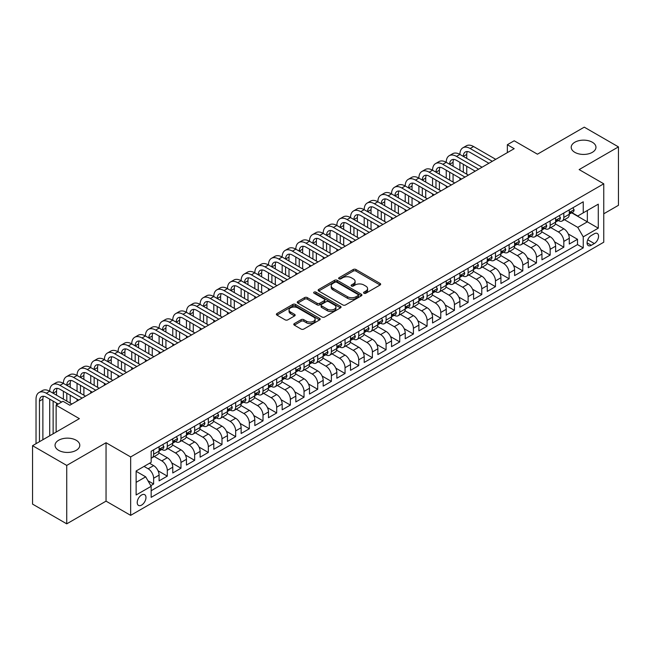 <?xml version="1.0" encoding="UTF-8"?>
<svg xmlns="http://www.w3.org/2000/svg" width="651" height="651" viewBox="0 0 651 651"><rect width="100%" height="100%" fill="white"/><g stroke="black" fill="none" stroke-linecap="round" stroke-linejoin="round"><path stroke-width="0.98" d="M363.958 293.235A1.326 0.765 0 0 0 365.838 293.235L380.103 285A1.896 1.099 0 0 0 380.656 284.227A1.896 1.099 0 0 0 380.103 283.454L355.942 269.506A1.896 1.099 0 0 0 353.257 269.506L339 277.741A1.326 0.765 0 0 0 338.61 278.278A1.326 0.765 0 0 0 339 278.823A1.326 0.765 0 0 0 340.88 278.823L342.719 277.757A6.071 3.507 0 0 1 351.312 277.757L353.322 278.921A6.071 3.507 0 0 1 355.104 281.403A6.071 3.507 0 0 1 353.322 283.877L351.475 284.943A1.326 0.765 0 0 0 351.092 285.488A1.326 0.765 0 0 0 351.475 286.025A1.326 0.765 0 0 0 353.355 286.025L355.202 284.967A6.071 3.507 0 0 1 363.795 284.967L365.805 286.123A6.071 3.507 0 0 1 367.587 288.605A6.071 3.507 0 0 1 365.805 291.087L363.958 292.153A1.326 0.765 0 0 0 363.567 292.69A1.326 0.765 0 0 0 363.958 293.235L363.958 292.153M76.167 440.239A12.377 7.145 0 0 0 62.683 438.693A12.377 7.145 0 0 0 55.042 445.292A12.377 7.145 0 0 0 58.663 450.346A12.377 7.145 0 0 0 72.155 451.892A12.377 7.145 0 0 0 79.796 445.292A12.377 7.145 0 0 0 76.167 440.239M592.337 142.235A12.377 7.145 0 0 0 578.845 140.689A12.377 7.145 0 0 0 571.204 147.289A12.377 7.145 0 0 0 574.833 152.342A12.377 7.145 0 0 0 588.317 153.888A12.377 7.145 0 0 0 595.958 147.289A12.377 7.145 0 0 0 592.337 142.235M141.593 505.095A6.184 3.572 120 0 0 145.637 499.642A6.184 3.572 120 0 0 144.685 494.679A6.184 3.572 120 0 0 141.593 494.988A6.184 3.572 120 0 0 137.548 500.44A6.184 3.572 120 0 0 138.5 505.396A6.184 3.572 120 0 0 141.593 505.095M294.342 323.588A1.896 1.099 0 0 0 293.78 324.369A1.896 1.099 0 0 0 294.342 325.142L301.112 329.056A1.896 1.099 0 0 0 303.797 329.056L319.633 319.91A1.896 1.099 0 0 0 320.194 319.136A1.896 1.099 0 0 0 319.633 318.363L295.481 304.416A1.896 1.099 0 0 0 292.795 304.416L276.96 313.554A1.896 1.099 0 0 0 276.398 314.327A1.896 1.099 0 0 0 276.96 315.108L285.146 319.836A1.896 1.099 0 0 0 287.832 319.836L294.61 315.922A1.896 1.099 0 0 0 295.163 315.141A1.896 1.099 0 0 0 294.61 314.368L290.549 312.024A5.078 2.929 0 0 1 289.06 309.949A5.078 2.929 0 0 1 292.193 307.248A5.078 2.929 0 0 1 297.727 307.882L313.627 317.061A5.078 2.929 0 0 1 315.117 319.136A5.078 2.929 0 0 1 311.984 321.846A5.078 2.929 0 0 1 306.45 321.212L303.797 319.674A1.896 1.099 0 0 0 301.112 319.674L294.342 323.588L294.342 325.142M603.754 213.797L618.45 205.309L618.45 146.89L584.264 127.157L537.433 154.197L514.192 140.779L507.357 144.725L514.192 148.672L69.812 405.231L62.976 401.285L56.132 405.231L56.132 432.069M66.736 465.424L66.736 523.843L106.048 501.148L106.048 442.729L66.736 465.424L32.55 445.691L79.381 418.65L56.132 405.231M106.048 442.729L130.656 456.937L603.754 183.802L603.754 242.213L130.656 515.356L130.656 456.937M618.45 146.89L579.138 169.585L603.754 183.802M342.857 304.953A1.896 1.099 0 0 0 345.543 304.953L361.378 295.814A1.896 1.099 0 0 0 361.932 295.033A1.896 1.099 0 0 0 361.378 294.26L337.218 280.312A1.896 1.099 0 0 0 334.533 280.312L318.697 289.459A1.896 1.099 0 0 0 318.144 290.232A1.896 1.099 0 0 0 318.697 291.005L342.857 304.953M314.596 293.52A1.326 0.765 0 0 1 315.947 293.707L315.947 292.128L340.506 306.312A1.896 1.099 0 0 1 341.059 307.085A1.896 1.099 0 0 1 340.506 307.858L324.67 317.004A1.896 1.099 0 0 1 321.985 317.004L297.824 303.057L297.824 301.511A1.896 1.099 0 0 0 297.271 302.284A1.896 1.099 0 0 0 297.824 303.057M297.824 301.511L304.603 297.597A1.896 1.099 0 0 1 307.288 297.597L317.086 303.252A1.896 1.099 0 0 0 319.771 303.252L324.263 300.656A1.896 1.099 0 0 0 324.825 299.883A1.896 1.099 0 0 0 324.263 299.102L314.067 293.219A1.326 0.765 0 0 1 313.676 292.673A1.326 0.765 0 0 1 314.498 291.965A1.326 0.765 0 0 1 315.947 292.128M66.736 523.843L32.55 504.11L32.55 445.691M150.788 485.654L153.628 484.018L147.956 480.739M144.058 466.409L148.159 468.777A7.739 4.467 60 0 1 153.628 478.249L159.096 475.092L159.096 480.861L167.299 476.125L158.055 470.779M154.254 456.506L161.83 460.884A7.739 4.467 60 0 1 167.299 470.356L172.767 467.198L172.767 472.968L180.97 468.224L171.726 462.885M167.925 448.612L175.501 452.99A7.739 4.467 60 0 1 180.97 462.462L186.446 459.305L186.446 465.066L194.649 460.33L185.397 454.992M181.596 440.719L189.181 445.097A7.739 4.467 60 0 1 194.649 454.569L200.117 451.412L200.117 457.173L208.32 452.437L199.076 447.099M195.267 432.825L202.852 437.203A7.739 4.467 60 0 1 208.32 446.676L213.788 443.518L213.788 449.28L221.991 444.543L212.747 439.205M208.947 424.932L216.523 429.31A7.739 4.467 60 0 1 221.991 438.782L227.459 435.625L227.459 441.386L235.67 436.65L226.418 431.312M222.618 417.039L230.194 421.417A7.739 4.467 60 0 1 235.67 430.889L241.139 427.731L241.139 433.493L249.341 428.757L240.089 423.419M236.289 409.145L243.873 413.523A7.739 4.467 60 0 1 249.341 422.995L254.81 419.838L254.81 425.599L263.012 420.863L253.768 415.525M249.968 401.252L257.544 405.63A7.739 4.467 60 0 1 263.012 415.102L268.481 411.945L268.481 417.706L276.683 412.97L267.439 407.632M263.639 393.359L271.215 397.728A7.739 4.467 60 0 1 276.683 407.209L282.16 404.051L282.16 409.813L290.362 405.077L281.11 399.738M277.31 385.465L284.894 389.835A7.739 4.467 60 0 1 290.362 399.307L295.831 396.15L295.831 401.919L304.033 397.183L294.789 391.837M290.981 377.564L298.565 381.942A7.739 4.467 60 0 1 304.033 391.414L309.502 388.256L309.502 394.026L317.704 389.282L308.46 383.944M304.66 369.67L312.236 374.048A7.739 4.467 60 0 1 317.704 383.52L323.173 380.363L323.173 386.124L331.383 381.388L322.131 376.05M318.331 361.777L325.907 366.155A7.739 4.467 60 0 1 331.383 375.627L336.852 372.47L336.852 378.231L345.054 373.495L335.802 368.157M332.002 353.884L339.586 358.262A7.739 4.467 60 0 1 345.054 367.734L350.523 364.576L350.523 370.338L358.725 365.602L349.481 360.263M345.681 345.99L353.257 350.368A7.739 4.467 60 0 1 358.725 359.84L364.194 356.683L364.194 362.444L372.396 357.708L363.152 352.37M359.352 338.097L366.928 342.475A7.739 4.467 60 0 1 372.396 351.947L377.865 348.79L377.865 354.551L386.076 349.815L376.823 344.477M373.023 330.203L380.607 334.581A7.739 4.467 60 0 1 386.076 344.053L391.544 340.896L391.544 346.657L399.747 341.921L390.502 336.583M386.694 322.31L394.278 326.688A7.739 4.467 60 0 1 399.747 336.16L405.215 333.003L405.215 338.764L413.418 334.028L404.173 328.69M400.373 314.417L407.949 318.787A7.739 4.467 60 0 1 413.418 328.267L418.886 325.109L418.886 330.871L427.089 326.135L417.844 320.797M414.044 306.523L421.62 310.893A7.739 4.467 60 0 1 427.089 320.365L432.565 317.208L432.565 322.977L440.768 318.241L431.515 312.895M427.715 298.622L435.299 303A7.739 4.467 60 0 1 440.768 312.472L446.236 309.315L446.236 315.076L454.439 310.34L445.194 305.002M441.394 290.728L448.97 295.106A7.739 4.467 60 0 1 454.439 304.578L459.907 301.421L459.907 307.182L468.11 302.446L458.865 297.108M455.065 282.835L462.641 287.213A7.739 4.467 60 0 1 468.11 296.685L473.578 293.528L473.578 299.289L481.789 294.553L472.536 289.215M468.736 274.942L476.312 279.32A7.739 4.467 60 0 1 481.789 288.792L487.257 285.634L487.257 291.396L495.46 286.66L486.216 281.322M482.407 267.048L489.991 271.426A7.739 4.467 60 0 1 495.46 280.898L500.928 277.741L500.928 283.502L509.131 278.766L499.887 273.428M496.086 259.155L503.662 263.533A7.739 4.467 60 0 1 509.131 273.005L514.599 269.848L514.599 275.609L522.802 270.873L513.558 265.535M509.757 251.262L517.333 255.64A7.739 4.467 60 0 1 522.802 265.112L528.278 261.954L528.278 267.716L536.481 262.98L527.229 257.641M523.428 243.368L531.013 247.746A7.739 4.467 60 0 1 536.481 257.218L541.949 254.061L541.949 259.822L550.152 255.086L540.908 249.748M537.099 235.475L544.684 239.845A7.739 4.467 60 0 1 550.152 249.325L555.62 246.168L555.62 251.929L563.823 247.193L563.823 241.423A7.739 4.467 -120 0 0 558.355 231.951L550.779 227.581M554.579 241.855L563.823 247.193M159.096 475.092A7.739 4.467 -120 0 0 153.628 465.62L149.527 463.252M172.767 467.198A7.739 4.467 -120 0 0 167.299 457.726L158.844 452.844M186.446 459.305A7.739 4.467 -120 0 0 180.97 449.833L172.515 444.95M200.117 451.412A7.739 4.467 -120 0 0 194.649 441.939L186.194 437.057M213.788 443.518A7.739 4.467 -120 0 0 208.32 434.046L199.865 429.164M227.459 435.625A7.739 4.467 -120 0 0 221.991 426.153L213.536 421.27M241.139 427.731A7.739 4.467 -120 0 0 235.67 418.259L227.207 413.377M254.81 419.838A7.739 4.467 -120 0 0 249.341 410.366L240.886 405.483M268.481 411.945A7.739 4.467 -120 0 0 263.012 402.464L254.557 397.59M282.16 404.051A7.739 4.467 -120 0 0 276.683 394.571L268.228 389.689M295.831 396.15A7.739 4.467 -120 0 0 290.362 386.678L281.907 381.795M309.502 388.256A7.739 4.467 -120 0 0 304.033 378.784L295.578 373.902M323.173 380.363A7.739 4.467 -120 0 0 317.704 370.891L309.249 366.008M336.852 372.47A7.739 4.467 -120 0 0 331.383 362.998L322.92 358.115M350.523 364.576A7.739 4.467 -120 0 0 345.054 355.104L336.6 350.222M364.194 356.683A7.739 4.467 -120 0 0 358.725 347.211L350.271 342.328M377.865 348.79A7.739 4.467 -120 0 0 372.396 339.317L363.942 334.435M391.544 340.896A7.739 4.467 -120 0 0 386.076 331.424L377.621 326.542M405.215 333.003A7.739 4.467 -120 0 0 399.747 323.523L391.292 318.648M418.886 325.109A7.739 4.467 -120 0 0 413.418 315.629L404.963 310.747M432.565 317.208A7.739 4.467 -120 0 0 427.089 307.736L418.634 302.853M446.236 309.315A7.739 4.467 -120 0 0 440.768 299.842L432.313 294.96M459.907 301.421A7.739 4.467 -120 0 0 454.439 291.949L445.984 287.067M473.578 293.528A7.739 4.467 -120 0 0 468.11 284.056L459.655 279.173M487.257 285.634A7.739 4.467 -120 0 0 481.789 276.162L473.326 271.28M500.928 277.741A7.739 4.467 -120 0 0 495.46 268.269L487.005 263.386M514.599 269.848A7.739 4.467 -120 0 0 509.131 260.376L500.676 255.493M528.278 261.954A7.739 4.467 -120 0 0 522.802 252.482L514.347 247.6M541.949 254.061A7.739 4.467 -120 0 0 536.481 244.581L528.026 239.706M555.62 246.168A7.739 4.467 -120 0 0 550.152 236.687L541.697 231.805M594.314 233.766L591.311 235.507A5.997 3.458 120 0 0 587.389 240.789A5.997 3.458 120 0 0 588.309 245.59A5.997 3.458 120 0 0 591.311 245.297L594.314 243.555A5.997 3.458 120 0 0 598.236 238.274A5.997 3.458 120 0 0 597.317 233.473A5.997 3.458 120 0 0 594.314 233.766M136.124 482.358L145.694 476.833L151.162 486.305L151.162 497.356L583.239 247.901L583.239 236.85L577.771 227.378L564.45 219.68M151.162 486.305L136.124 494.988L136.124 470.99L151.162 462.308L151.162 451.257L583.239 201.794L583.239 212.853L598.285 204.17L598.285 228.167L583.239 236.85M161.757 449.475L161.83 449.515A7.739 4.467 60 0 0 165.696 449.898L171.164 446.741A7.739 4.467 -120 0 0 172.767 443.201L172.767 438.782M175.436 441.581L175.501 441.622A7.739 4.467 60 0 0 179.375 442.005L184.843 438.847A7.739 4.467 -120 0 0 186.446 435.307L186.446 430.889M189.107 433.688L189.181 433.729A7.739 4.467 60 0 0 193.046 434.111L198.514 430.954A7.739 4.467 -120 0 0 200.117 427.414L200.117 422.995M202.778 425.795L202.852 425.835A7.739 4.467 60 0 0 206.717 426.218L212.185 423.06A7.739 4.467 -120 0 0 213.788 419.521L213.788 415.102M216.449 417.901L216.523 417.942A7.739 4.467 60 0 0 220.388 418.324L225.864 415.167A7.739 4.467 -120 0 0 227.459 411.627L227.459 407.209M230.129 410.008L230.194 410.049A7.739 4.467 60 0 0 234.067 410.431L239.535 407.274A7.739 4.467 -120 0 0 241.139 403.734L241.139 399.307M243.8 402.115L243.873 402.155A7.739 4.467 60 0 0 247.738 402.538L253.206 399.38A7.739 4.467 -120 0 0 254.81 395.841L254.81 391.414M257.47 394.213L257.544 394.262A7.739 4.467 60 0 0 261.409 394.644L266.877 391.487A7.739 4.467 -120 0 0 268.481 387.939L268.481 383.52M271.142 386.32L271.215 386.36A7.739 4.467 60 0 0 275.088 386.751L280.557 383.594A7.739 4.467 -120 0 0 282.16 380.046L282.16 375.627M284.821 378.426L284.894 378.467A7.739 4.467 60 0 0 288.759 378.849L294.228 375.692A7.739 4.467 -120 0 0 295.831 372.152L295.831 367.734M298.492 370.533L298.565 370.574A7.739 4.467 60 0 0 302.43 370.956L307.899 367.799A7.739 4.467 -120 0 0 309.502 364.259L309.502 359.84M312.163 362.64L312.236 362.68A7.739 4.467 60 0 0 316.101 363.063L321.57 359.905A7.739 4.467 -120 0 0 323.173 356.366L323.173 351.947M325.842 354.746L325.907 354.787A7.739 4.467 60 0 0 329.78 355.169L335.249 352.012A7.739 4.467 -120 0 0 336.852 348.472L336.852 344.053M339.513 346.853L339.586 346.893A7.739 4.467 60 0 0 343.451 347.276L348.92 344.119A7.739 4.467 -120 0 0 350.523 340.579L350.523 336.16M353.184 338.959L353.257 339A7.739 4.467 60 0 0 357.122 339.383L362.591 336.225A7.739 4.467 -120 0 0 364.194 332.685L364.194 328.259M366.855 331.066L366.928 331.107A7.739 4.467 60 0 0 370.801 331.489L376.27 328.332A7.739 4.467 -120 0 0 377.865 324.792L377.865 320.365M380.534 323.173L380.607 323.213A7.739 4.467 60 0 0 384.472 323.596L389.941 320.438A7.739 4.467 -120 0 0 391.544 316.899L391.544 312.472M394.205 315.271L394.278 315.32A7.739 4.467 60 0 0 398.143 315.702L403.612 312.545A7.739 4.467 -120 0 0 405.215 308.997L405.215 304.578M407.876 307.378L407.949 307.418A7.739 4.467 60 0 0 411.814 307.809L417.283 304.644A7.739 4.467 -120 0 0 418.886 301.104L418.886 296.685M421.555 299.484L421.62 299.525A7.739 4.467 60 0 0 425.494 299.908L430.962 296.75A7.739 4.467 -120 0 0 432.565 293.21L432.565 288.792M435.226 291.591L435.299 291.632A7.739 4.467 60 0 0 439.165 292.014L444.633 288.857A7.739 4.467 -120 0 0 446.236 285.317L446.236 280.898M448.897 283.698L448.97 283.738A7.739 4.467 60 0 0 452.836 284.121L458.304 280.963A7.739 4.467 -120 0 0 459.907 277.424L459.907 273.005M462.568 275.804L462.641 275.845A7.739 4.467 60 0 0 466.507 276.227L471.983 273.07A7.739 4.467 -120 0 0 473.578 269.53L473.578 265.112M476.247 267.911L476.312 267.952A7.739 4.467 60 0 0 480.186 268.334L485.654 265.177A7.739 4.467 -120 0 0 487.257 261.637L487.257 257.218M489.918 260.018L489.991 260.058A7.739 4.467 60 0 0 493.857 260.441L499.325 257.283A7.739 4.467 -120 0 0 500.928 253.744L500.928 249.317M503.589 252.124L503.662 252.165A7.739 4.467 60 0 0 507.528 252.547L512.996 249.39A7.739 4.467 -120 0 0 514.599 245.85L514.599 241.423M517.268 244.231L517.333 244.271A7.739 4.467 60 0 0 521.207 244.654L526.675 241.497A7.739 4.467 -120 0 0 528.278 237.957L528.278 233.53M530.939 236.329L531.013 236.378A7.739 4.467 60 0 0 534.878 236.761L540.346 233.603A7.739 4.467 -120 0 0 541.949 230.055L541.949 225.637M544.61 228.436L544.684 228.477A7.739 4.467 60 0 0 548.549 228.867L554.017 225.702A7.739 4.467 -120 0 0 555.62 222.162L555.62 217.743M151.162 490.724L577.502 244.589L577.502 239.299L569.291 244.035L569.291 238.266A7.739 4.467 -120 0 0 563.823 228.794L555.368 223.911M558.281 220.543L558.355 220.583A7.739 4.467 -120 0 0 562.22 220.966A7.739 4.467 -120 0 0 563.823 217.426L563.823 213.007M562.22 220.966L567.696 217.808A7.739 4.467 -120 0 0 569.291 214.269L569.291 209.85M153.628 449.833L153.628 454.252A7.739 4.467 60 0 1 152.025 457.791A7.739 4.467 60 0 1 151.162 458.109M152.025 457.791L157.493 454.634A7.739 4.467 -120 0 0 159.096 451.094L159.096 446.676M167.299 441.939L167.299 446.358A7.739 4.467 60 0 1 165.696 449.898M180.97 434.046L180.97 438.465A7.739 4.467 60 0 1 179.375 442.005M194.649 426.153L194.649 430.571A7.739 4.467 60 0 1 193.046 434.111M208.32 418.259L208.32 422.678A7.739 4.467 60 0 1 206.717 426.218M221.991 410.366L221.991 414.785A7.739 4.467 60 0 1 220.388 418.324M235.67 402.464L235.67 406.891A7.739 4.467 60 0 1 234.067 410.431M249.341 394.571L249.341 398.998A7.739 4.467 60 0 1 247.738 402.538M263.012 386.678L263.012 391.105A7.739 4.467 60 0 1 261.409 394.644M276.683 378.784L276.683 383.203A7.739 4.467 60 0 1 275.088 386.751M290.362 370.891L290.362 375.31A7.739 4.467 60 0 1 288.759 378.849M304.033 362.998L304.033 367.416A7.739 4.467 60 0 1 302.43 370.956M317.704 355.104L317.704 359.523A7.739 4.467 60 0 1 316.101 363.063M331.383 347.211L331.383 351.63A7.739 4.467 60 0 1 329.78 355.169M345.054 339.317L345.054 343.736A7.739 4.467 60 0 1 343.451 347.276M358.725 331.424L358.725 335.843A7.739 4.467 60 0 1 357.122 339.383M372.396 323.523L372.396 327.949A7.739 4.467 60 0 1 370.801 331.489M386.076 315.629L386.076 320.056A7.739 4.467 60 0 1 384.472 323.596M399.747 307.736L399.747 312.163A7.739 4.467 60 0 1 398.143 315.702M413.418 299.842L413.418 304.261A7.739 4.467 60 0 1 411.814 307.809M427.089 291.949L427.089 296.368A7.739 4.467 60 0 1 425.494 299.908M440.768 284.056L440.768 288.474A7.739 4.467 60 0 1 439.165 292.014M454.439 276.162L454.439 280.581A7.739 4.467 60 0 1 452.836 284.121M468.11 268.269L468.11 272.688A7.739 4.467 60 0 1 466.507 276.227M481.789 260.376L481.789 264.794A7.739 4.467 60 0 1 480.186 268.334M495.46 252.482L495.46 256.901A7.739 4.467 60 0 1 493.857 260.441M509.131 244.581L509.131 249.007A7.739 4.467 60 0 1 507.528 252.547M522.802 236.687L522.802 241.114A7.739 4.467 60 0 1 521.207 244.654M536.481 228.794L536.481 233.221A7.739 4.467 60 0 1 534.878 236.761M550.152 220.901L550.152 225.319A7.739 4.467 60 0 1 548.549 228.867M550.152 249.325L550.152 255.086M536.481 257.218L536.481 262.98M522.802 265.112L522.802 270.873M509.131 273.005L509.131 278.766M495.46 280.898L495.46 286.66M481.789 288.792L481.789 294.553M468.11 296.685L468.11 302.446M454.439 304.578L454.439 310.34M440.768 312.472L440.768 318.241M427.089 320.365L427.089 326.135M413.418 328.267L413.418 334.028M399.747 336.16L399.747 341.921M386.076 344.053L386.076 349.815M372.396 351.947L372.396 357.708M358.725 359.84L358.725 365.602M345.054 367.734L345.054 373.495M331.383 375.627L331.383 381.388M317.704 383.52L317.704 389.282M304.033 391.414L304.033 397.183M290.362 399.307L290.362 405.077M276.683 407.209L276.683 412.97M263.012 415.102L263.012 420.863M249.341 422.995L249.341 428.757M235.67 430.889L235.67 436.65M221.991 438.782L221.991 444.543M208.32 446.676L208.32 452.437M194.649 454.569L194.649 460.33M180.97 462.462L180.97 468.224M167.299 470.356L167.299 476.125M153.628 478.249L153.628 484.018M145.694 476.833L136.124 471.308M577.771 227.378L587.34 221.853L587.34 210.485L598.285 204.17M571.684 212.812L598.285 228.167M571.96 212.649L577.771 216.01L583.239 212.853M106.048 501.148L130.656 515.356M507.357 144.725L507.357 152.619M568.25 233.953L577.502 239.299M577.502 244.589L583.239 247.901M364.495 293.422L365.805 292.665A6.071 3.507 0 0 0 367.587 290.183L367.587 288.605M355.104 281.403L355.104 282.982A6.071 3.507 0 0 1 353.322 285.455L352.012 286.22M380.078 285.016L355.942 271.085A1.896 1.099 0 0 0 353.257 271.085L339.529 279.01M361.354 295.823L337.218 281.891A1.896 1.099 0 0 0 334.533 281.891L318.721 291.021M358.017 295.578A1.326 0.765 0 0 0 358.408 295.033A1.326 0.765 0 0 0 358.017 294.496L336.819 282.249A1.326 0.765 0 0 0 334.94 282.249L332.995 283.372A6.071 3.507 0 0 0 331.213 285.854A6.071 3.507 0 0 0 332.995 288.336L347.488 296.701A6.071 3.507 0 0 0 356.073 296.701L358.017 295.578L358.017 297.157A1.326 0.765 0 0 0 358.408 296.612L358.408 295.033M331.213 285.854L331.213 287.433A6.071 3.507 0 0 0 332.995 289.915L332.995 288.336M358.017 297.157L356.073 298.28A6.071 3.507 0 0 1 347.488 298.28L332.995 289.915M297.849 303.073L304.603 299.175L304.603 297.597M324.825 299.883L324.825 301.462A1.896 1.099 0 0 1 324.263 302.235L319.771 304.831A1.896 1.099 0 0 1 317.086 304.831L307.288 299.175A1.896 1.099 0 0 0 304.603 299.175M315.947 293.707L340.481 307.874M327.25 309.119A5.078 2.929 0 0 0 332.783 309.754A5.078 2.929 0 0 0 335.924 307.044A5.078 2.929 0 0 0 334.435 304.977L328.828 301.738A1.896 1.099 0 0 0 326.143 301.738L321.651 304.334A1.896 1.099 0 0 0 321.098 305.107A1.896 1.099 0 0 0 321.651 305.889L327.25 309.119L327.25 310.698A5.078 2.929 0 0 0 332.783 311.333A5.078 2.929 0 0 0 335.924 308.623L335.924 307.044M321.098 305.107L321.098 306.686A1.896 1.099 0 0 0 321.651 307.467L321.651 305.889M327.25 310.698L321.651 307.467M315.117 319.136L315.117 320.715A5.078 2.929 0 0 1 311.984 323.425A5.078 2.929 0 0 1 306.45 322.79L303.797 321.26A1.896 1.099 0 0 0 301.112 321.26L294.366 325.158M289.06 309.949L289.06 311.528A5.078 2.929 0 0 0 290.549 313.603L290.549 312.024M294.577 315.93L290.549 313.603M319.608 319.926L295.481 305.994A1.896 1.099 0 0 0 292.795 305.994L276.984 315.117M572.921 207.759L574.076 209.768A5.127 2.962 60 0 1 573.018 212.039L570.422 213.536A5.127 2.962 -120 0 0 571.309 212.356L571.204 211.9M36.033 443.673L36.033 399.153A14.501 8.373 60 0 1 39.044 392.512L42.461 390.543A14.501 8.373 60 0 1 49.712 391.259A14.501 8.373 60 0 1 52.715 384.619L56.132 382.65A14.501 8.373 60 0 1 63.383 383.366A14.501 8.373 60 0 1 66.386 376.726L69.803 374.748A14.501 8.373 60 0 1 77.054 375.472A14.501 8.373 60 0 1 80.057 368.832L83.474 366.855A14.501 8.373 60 0 1 90.733 367.579A14.501 8.373 60 0 1 93.736 360.939L97.154 358.961A14.501 8.373 60 0 1 104.404 359.686A14.501 8.373 60 0 1 107.407 353.045L110.825 351.068A14.501 8.373 60 0 1 118.075 351.784A14.501 8.373 60 0 1 121.078 345.152L124.496 343.175A14.501 8.373 60 0 1 131.746 343.891A14.501 8.373 60 0 1 134.757 337.251L138.175 335.281A14.501 8.373 60 0 1 145.425 335.997A14.501 8.373 60 0 1 148.428 329.357L151.846 327.388A14.501 8.373 60 0 1 159.096 328.104A14.501 8.373 60 0 1 162.099 321.464L165.517 319.495A14.501 8.373 60 0 1 172.767 320.211A14.501 8.373 60 0 1 175.77 313.57L179.188 311.601A14.501 8.373 60 0 1 186.446 312.317A14.501 8.373 60 0 1 189.449 305.677L192.867 303.708A14.501 8.373 60 0 1 200.117 304.424A14.501 8.373 60 0 1 203.12 297.784L206.538 295.806A14.501 8.373 60 0 1 213.788 296.53A14.501 8.373 60 0 1 216.791 289.89L220.209 287.913A14.501 8.373 60 0 1 227.459 288.637A14.501 8.373 60 0 1 230.47 281.997L233.888 280.02A14.501 8.373 60 0 1 241.139 280.736A14.501 8.373 60 0 1 244.141 274.104L247.559 272.126A14.501 8.373 60 0 1 254.81 272.842A14.501 8.373 60 0 1 257.812 266.21L261.23 264.233A14.501 8.373 60 0 1 268.481 264.949A14.501 8.373 60 0 1 271.483 258.309L274.901 256.339A14.501 8.373 60 0 1 282.16 257.055A14.501 8.373 60 0 1 285.162 250.415L288.58 248.446A14.501 8.373 60 0 1 295.831 249.162A14.501 8.373 60 0 1 298.833 242.522L302.251 240.553A14.501 8.373 60 0 1 309.502 241.269A14.501 8.373 60 0 1 312.504 234.629L315.922 232.659A14.501 8.373 60 0 1 323.173 233.375A14.501 8.373 60 0 1 326.175 226.735L329.601 224.766A14.501 8.373 60 0 1 336.852 225.482A14.501 8.373 60 0 1 339.855 218.842L343.272 216.864A14.501 8.373 60 0 1 350.523 217.589A14.501 8.373 60 0 1 353.526 210.948L356.943 208.971A14.501 8.373 60 0 1 364.194 209.695A14.501 8.373 60 0 1 367.197 203.055L370.614 201.078A14.501 8.373 60 0 1 377.865 201.794A14.501 8.373 60 0 1 380.876 195.162L384.293 193.184A14.501 8.373 60 0 1 391.544 193.9A14.501 8.373 60 0 1 394.547 187.268L397.964 185.291A14.501 8.373 60 0 1 405.215 186.007A14.501 8.373 60 0 1 408.218 179.367L411.635 177.398A14.501 8.373 60 0 1 418.886 178.114A14.501 8.373 60 0 1 421.889 171.473L425.306 169.504A14.501 8.373 60 0 1 432.565 170.22A14.501 8.373 60 0 1 435.568 163.58L438.986 161.611A14.501 8.373 60 0 1 446.236 162.327A14.501 8.373 60 0 1 449.239 155.687L452.657 153.717A14.501 8.373 60 0 1 459.907 154.433A14.501 8.373 60 0 1 462.91 147.793L466.328 145.824A14.501 8.373 60 0 1 473.578 146.54L495.728 159.324M462.91 147.793A14.501 8.373 60 0 1 470.16 148.509L492.311 161.302M569.462 213.78L569.487 213.78A5.127 2.962 -120 0 0 570.422 213.536M570.65 211.974L571.309 212.356C570.992 211.583 570.447 211.9 569.674 213.308A5.127 2.962 60 0 1 569.291 214.033M488.893 163.271L470.16 152.456A9.667 5.582 -120 0 0 465.327 151.984A9.667 5.582 -120 0 0 463.325 156.403L466.743 154.433L466.743 158.38M467.353 151.537A9.667 5.582 -120 0 0 466.743 154.433M463.325 164.304L463.325 172.198M466.743 166.274L466.743 174.167M459.907 180.01L459.907 178.114M459.907 170.22L459.907 162.327M559.242 215.652L560.405 217.662A5.127 2.962 60 0 1 559.347 219.932L556.751 221.43A5.127 2.962 -120 0 0 557.638 220.25L557.533 219.794M449.239 155.687A14.501 8.373 60 0 1 456.489 156.403L459.907 154.433L482.057 167.217M456.489 156.403L478.64 169.195M555.791 221.674L555.816 221.674A5.127 2.962 -120 0 0 556.751 221.43M556.979 219.867L557.638 220.25C557.321 219.477 556.768 219.794 556.003 221.202A5.127 2.962 60 0 1 555.62 221.926M475.222 171.164L456.489 160.349A9.667 5.582 -120 0 0 451.656 159.877A9.667 5.582 -120 0 0 449.654 164.304L453.072 162.327L453.072 166.274M453.674 159.43A9.667 5.582 -120 0 0 453.072 162.327M449.654 172.198L449.654 180.091M453.072 174.167L453.072 182.06M446.236 187.903L446.236 186.007M446.236 178.114L446.236 170.22M545.571 223.545L546.734 225.555A5.127 2.962 60 0 1 545.676 227.826L543.072 229.323A5.127 2.962 -120 0 0 543.967 228.143L543.862 227.687M435.568 163.58A14.501 8.373 60 0 1 442.818 164.304L446.236 162.327L468.386 175.119M442.818 164.304L464.969 177.088M542.12 229.567L542.137 229.567A5.127 2.962 -120 0 0 543.072 229.323M543.308 227.76L543.967 228.143C543.642 227.37 543.097 227.687 542.324 229.095A5.127 2.962 60 0 1 541.949 229.819M461.551 179.066L442.818 168.251A9.667 5.582 -120 0 0 437.985 167.771A9.667 5.582 -120 0 0 435.983 172.198L439.401 170.22L439.401 174.167M440.003 167.323A9.667 5.582 -120 0 0 439.401 170.22M435.983 180.091L435.983 187.984M439.401 182.06L439.401 189.954M432.565 195.796L432.565 193.9M432.565 186.007L432.565 178.114M531.9 231.439L533.063 233.457A5.127 2.962 60 0 1 531.997 235.719L529.401 237.216A5.127 2.962 -120 0 0 530.296 236.036L530.183 235.589M421.889 171.473A14.501 8.373 60 0 1 429.147 172.198L432.565 170.22L454.715 183.012M429.147 172.198L451.298 184.982M528.449 237.46L528.466 237.46A5.127 2.962 -120 0 0 529.401 237.216M529.629 235.662L530.296 236.036C529.971 235.271 529.426 235.581 528.653 236.988A5.127 2.962 60 0 1 528.278 237.713M447.872 186.959L429.147 176.144A9.667 5.582 -120 0 0 424.306 175.664A9.667 5.582 -120 0 0 422.304 180.091L425.721 178.114L425.721 182.06M426.332 175.217A9.667 5.582 -120 0 0 425.721 178.114M422.304 187.984L422.304 195.878M425.721 189.954L425.721 197.847M418.886 203.69L418.886 201.794M418.886 193.9L418.886 186.007M518.229 239.332L519.384 241.35A5.127 2.962 60 0 1 518.326 243.612L515.73 245.118A5.127 2.962 -120 0 0 516.617 243.938L516.512 243.482M408.218 179.367A14.501 8.373 60 0 1 415.468 180.091L418.886 178.114L441.036 190.906M415.468 180.091L437.618 192.875M514.77 245.354L514.795 245.354A5.127 2.962 -120 0 0 515.73 245.118M515.958 243.555L516.617 243.938C516.3 243.165 515.755 243.474 514.982 244.882A5.127 2.962 60 0 1 514.599 245.614M434.201 194.852L415.468 184.038A9.667 5.582 -120 0 0 410.635 183.558A9.667 5.582 -120 0 0 408.633 187.984L412.05 186.007L412.05 189.954M412.661 183.11A9.667 5.582 -120 0 0 412.05 186.007M408.633 195.878L408.633 203.771M412.05 197.847L412.05 205.749M405.215 211.583L405.215 209.695M405.215 201.794L405.215 193.9M504.549 247.225L505.713 249.243A5.127 2.962 60 0 1 504.655 251.506L502.051 253.011A5.127 2.962 -120 0 0 502.946 251.831L502.841 251.376M394.547 187.268A14.501 8.373 60 0 1 401.797 187.984L405.215 186.007L427.365 198.799M401.797 187.984L423.947 200.768M501.099 253.247L501.124 253.247A5.127 2.962 -120 0 0 502.051 253.011M502.287 251.449L502.946 251.831C502.621 251.058 502.076 251.376 501.303 252.775A5.127 2.962 60 0 1 500.928 253.508M420.53 202.746L401.797 191.931A9.667 5.582 -120 0 0 396.964 191.451A9.667 5.582 -120 0 0 394.962 195.878L398.379 193.9L398.379 197.847M398.982 191.003A9.667 5.582 -120 0 0 398.379 193.9M394.962 203.771L394.962 211.665M398.379 205.749L398.379 213.642M391.544 219.477L391.544 217.589M391.544 209.695L391.544 201.794M490.878 255.127L492.042 257.137A5.127 2.962 60 0 1 490.976 259.399L488.38 260.905A5.127 2.962 -120 0 0 489.275 259.725L489.17 259.269M380.876 195.162A14.501 8.373 60 0 1 388.126 195.878L391.544 193.9L413.694 206.692M388.126 195.878L410.276 208.662M487.428 261.141L487.444 261.141A5.127 2.962 -120 0 0 488.38 260.905M488.608 259.342L489.275 259.725C488.95 258.952 488.405 259.269 487.632 260.669A5.127 2.962 60 0 1 487.257 261.401M406.859 210.639L388.126 199.824A9.667 5.582 -120 0 0 383.293 199.344A9.667 5.582 -120 0 0 381.291 203.771L384.708 201.802L384.708 205.749M385.311 198.897A9.667 5.582 -120 0 0 384.708 201.802M381.291 211.665L381.291 219.558M384.708 213.642L384.708 221.535M377.865 227.378L377.865 225.482M377.865 217.589L377.865 209.695M477.207 263.02L478.363 265.03A5.127 2.962 60 0 1 477.305 267.301L474.709 268.798A5.127 2.962 -120 0 0 475.604 267.618L475.49 267.162M367.197 203.055A14.501 8.373 60 0 1 374.447 203.771L377.865 201.794L400.023 214.586M374.447 203.771L396.597 216.563M473.749 269.034L473.773 269.034A5.127 2.962 -120 0 0 474.709 268.798M474.937 267.235L475.604 267.618C475.279 266.845 474.734 267.162 473.961 268.562A5.127 2.962 60 0 1 473.578 269.294M393.18 218.533L374.447 207.718A9.667 5.582 -120 0 0 369.613 207.238A9.667 5.582 -120 0 0 367.612 211.665L371.029 209.695L371.029 213.642M371.64 206.79A9.667 5.582 -120 0 0 371.029 209.695M367.612 219.558L367.612 227.451M371.029 221.535L371.029 229.429M364.194 235.271L364.194 233.375M364.194 225.482L364.194 217.589M463.528 270.914L464.692 272.924A5.127 2.962 60 0 1 463.634 275.194L461.038 276.691A5.127 2.962 -120 0 0 461.925 275.511L461.819 275.056M353.526 210.948A14.501 8.373 60 0 1 360.776 211.665L364.194 209.695L386.344 222.479M360.776 211.665L382.926 224.457M460.078 276.935L460.102 276.927A5.127 2.962 -120 0 0 461.038 276.691M461.266 275.129L461.925 275.511C461.608 274.738 461.054 275.056 460.29 276.455A5.127 2.962 60 0 1 459.907 277.188M379.509 226.426L360.776 215.611A9.667 5.582 -120 0 0 355.942 215.131A9.667 5.582 -120 0 0 353.941 219.558L357.358 217.589L357.358 221.535M357.96 214.692A9.667 5.582 -120 0 0 357.358 217.589M353.941 227.451L353.941 235.345M357.358 229.429L357.358 237.322M350.523 243.165L350.523 241.269M350.523 233.375L350.523 225.482M449.857 278.807L451.021 280.817A5.127 2.962 60 0 1 449.963 283.087L447.359 284.585A5.127 2.962 -120 0 0 448.254 283.405L448.148 282.949M339.855 218.842A14.501 8.373 60 0 1 347.105 219.558L350.523 217.589L372.673 230.373M347.105 219.558L369.255 232.35M446.407 284.829L446.423 284.829A5.127 2.962 -120 0 0 447.359 284.585M447.595 283.022L448.254 283.405C447.929 282.632 447.383 282.949 446.61 284.349A5.127 2.962 60 0 1 446.236 285.081M365.838 234.319L347.105 223.505A9.667 5.582 -120 0 0 342.271 223.024A9.667 5.582 -120 0 0 340.27 227.451L343.687 225.482L343.687 229.429M344.289 222.585A9.667 5.582 -120 0 0 343.687 225.482M340.27 235.345L340.27 243.246M343.687 237.322L343.687 245.215M336.852 251.058L336.852 249.162M336.852 241.269L336.852 233.375M436.186 286.7L437.35 288.71A5.127 2.962 60 0 1 436.284 290.981L433.688 292.478A5.127 2.962 -120 0 0 434.583 291.298L434.469 290.842M326.175 226.735A14.501 8.373 60 0 1 333.434 227.451L336.852 225.482L359.002 238.266M333.434 227.451L355.584 240.243M432.736 292.722L432.752 292.722A5.127 2.962 -120 0 0 433.688 292.478M433.916 290.916L434.583 291.298C434.258 290.525 433.712 290.842 432.939 292.25A5.127 2.962 60 0 1 432.565 292.974M352.167 242.213L333.434 231.398A9.667 5.582 -120 0 0 328.592 230.926A9.667 5.582 -120 0 0 326.59 235.345L330.008 233.375L330.008 237.322M330.618 230.478A9.667 5.582 -120 0 0 330.008 233.375M326.59 243.246L326.59 251.14M330.008 245.215L330.008 253.109M323.173 258.952L323.173 257.055M323.173 249.162L323.173 241.269M422.515 294.594L423.671 296.604A5.127 2.962 60 0 1 422.613 298.874L420.017 300.371A5.127 2.962 -120 0 0 420.904 299.191L420.798 298.736M312.504 234.629A14.501 8.373 60 0 1 319.755 235.345L323.173 233.375L345.323 246.159M319.755 235.345L341.905 248.137M419.057 300.616L419.081 300.616A5.127 2.962 -120 0 0 420.017 300.371M420.245 298.809L420.904 299.191C420.587 298.418 420.041 298.736 419.268 300.144A5.127 2.962 60 0 1 418.886 300.868M338.487 250.106L319.755 239.291A9.667 5.582 -120 0 0 314.921 238.819A9.667 5.582 -120 0 0 312.919 243.246L316.337 241.269L316.337 245.215M316.947 238.372A9.667 5.582 -120 0 0 316.337 241.269M312.919 251.14L312.919 259.033M316.337 253.109L316.337 261.002M309.502 266.845L309.502 264.949M309.502 257.055L309.502 249.162M408.836 302.487L410 304.497A5.127 2.962 60 0 1 408.942 306.767L406.338 308.265A5.127 2.962 -120 0 0 407.233 307.085L407.127 306.629M298.833 242.522A14.501 8.373 60 0 1 306.084 243.246L309.502 241.269L331.652 254.061M306.084 243.246L328.234 256.03M405.386 308.509L405.41 308.509A5.127 2.962 -120 0 0 406.338 308.265M406.574 306.702L407.233 307.085C406.908 306.312 406.362 306.629 405.589 308.037A5.127 2.962 60 0 1 405.215 308.761M324.816 258.008L306.084 247.193A9.667 5.582 -120 0 0 301.25 246.713A9.667 5.582 -120 0 0 299.248 251.14L302.666 249.162L302.666 253.109M303.268 246.265A9.667 5.582 -120 0 0 302.666 249.162M299.248 259.033L299.248 266.926M302.666 261.002L302.666 268.896M295.831 274.738L295.831 272.842M295.831 264.949L295.831 257.055M395.165 310.381L396.329 312.399A5.127 2.962 60 0 1 395.263 314.661L392.667 316.166A5.127 2.962 -120 0 0 393.562 314.978L393.456 314.531M285.162 250.415A14.501 8.373 60 0 1 292.413 251.14L295.831 249.162L317.981 261.954M292.413 251.14L314.563 263.924M391.715 316.402L391.731 316.402A5.127 2.962 -120 0 0 392.667 316.166M392.903 314.604L393.562 314.978C393.237 314.213 392.691 314.523 391.918 315.93A5.127 2.962 60 0 1 391.544 316.655M311.145 265.901L292.413 255.086A9.667 5.582 -120 0 0 287.579 254.606A9.667 5.582 -120 0 0 285.577 259.033L288.995 257.055L288.995 261.002M289.597 254.159A9.667 5.582 -120 0 0 288.995 257.055M285.577 266.926L285.577 274.82M288.995 268.896L288.995 276.789M282.16 282.632L282.16 280.744M282.16 272.842L282.16 264.949M381.494 318.274L382.65 320.292A5.127 2.962 60 0 1 381.592 322.554L378.996 324.06A5.127 2.962 -120 0 0 379.891 322.88L379.777 322.424M271.483 258.309A14.501 8.373 60 0 1 278.734 259.033L282.16 257.055L304.31 269.848M278.734 259.033L300.884 271.817M378.036 324.296L378.06 324.296A5.127 2.962 -120 0 0 378.996 324.06M379.224 322.497L379.891 322.88C379.566 322.107 379.02 322.424 378.247 323.824A5.127 2.962 60 0 1 377.865 324.556M297.466 273.794L278.734 262.98A9.667 5.582 -120 0 0 273.9 262.499A9.667 5.582 -120 0 0 271.898 266.926L275.316 264.949L275.316 268.896M275.926 262.052A9.667 5.582 -120 0 0 275.316 264.949M271.898 274.82L271.898 282.713M275.316 276.789L275.316 284.69M268.481 290.525L268.481 288.637M268.481 280.736L268.481 272.842M367.815 326.167L368.979 328.185A5.127 2.962 60 0 1 367.921 330.448L365.325 331.953A5.127 2.962 -120 0 0 366.212 330.773L366.106 330.317M257.812 266.21A14.501 8.373 60 0 1 265.063 266.926L268.481 264.949L290.631 277.741M265.063 266.926L287.213 279.71M364.365 332.189L364.389 332.189A5.127 2.962 -120 0 0 365.325 331.953M365.553 330.391L366.212 330.773C365.895 330 365.341 330.317 364.576 331.717A5.127 2.962 60 0 1 364.194 332.449M283.795 281.688L265.063 270.873A9.667 5.582 -120 0 0 260.229 270.393A9.667 5.582 -120 0 0 258.227 274.82L261.645 272.842L261.645 276.789M262.255 269.945A9.667 5.582 -120 0 0 261.645 272.842M258.227 282.713L258.227 290.606M261.645 284.69L261.645 292.584M254.81 298.427L254.81 296.53M254.81 288.637L254.81 280.744M354.144 334.069L355.308 336.079A5.127 2.962 60 0 1 354.25 338.341L351.646 339.846A5.127 2.962 -120 0 0 352.541 338.666L352.435 338.211M244.141 274.104A14.501 8.373 60 0 1 251.392 274.82L254.81 272.842L276.96 285.634M251.392 274.82L273.542 287.604M350.694 340.082L350.71 340.082A5.127 2.962 -120 0 0 351.646 339.846M351.882 338.284L352.541 338.666C352.215 337.893 351.67 338.211 350.897 339.61A5.127 2.962 60 0 1 350.523 340.343M270.124 289.581L251.392 278.766A9.667 5.582 -120 0 0 246.558 278.286A9.667 5.582 -120 0 0 244.556 282.713L247.974 280.744L247.974 284.69M248.576 277.839A9.667 5.582 -120 0 0 247.974 280.744M244.556 290.606L244.556 298.5M247.974 292.584L247.974 300.477M241.139 306.32L241.139 304.424M241.139 296.53L241.139 288.637M340.473 341.962L341.637 343.972A5.127 2.962 60 0 1 340.571 346.242L337.975 347.74A5.127 2.962 -120 0 0 338.87 346.56L338.756 346.104M230.47 281.997A14.501 8.373 60 0 1 237.721 282.713L241.139 280.736L263.289 293.528M237.721 282.713L259.871 295.505M337.023 347.976L337.039 347.976A5.127 2.962 -120 0 0 337.975 347.74M338.203 346.177L338.87 346.56C338.544 345.787 337.999 346.104 337.226 347.504A5.127 2.962 60 0 1 336.852 348.236M256.453 297.474L237.721 286.66A9.667 5.582 -120 0 0 232.887 286.18A9.667 5.582 -120 0 0 230.877 290.606L234.303 288.637L234.303 292.584M234.905 285.732A9.667 5.582 -120 0 0 234.303 288.637M230.877 298.5L230.877 306.393M234.303 300.477L234.303 308.371M227.459 314.213L227.459 312.317M227.459 304.424L227.459 296.53M326.802 349.856L327.958 351.865A5.127 2.962 60 0 1 326.9 354.136L324.304 355.633A5.127 2.962 -120 0 0 325.191 354.453L325.085 353.998M216.791 289.89A14.501 8.373 60 0 1 224.042 290.606L227.459 288.637L249.61 301.421M224.042 290.606L246.192 303.399M323.344 355.877L323.368 355.877A5.127 2.962 -120 0 0 324.304 355.633M324.532 354.071L325.191 354.453C324.873 353.68 324.328 353.998 323.555 355.397A5.127 2.962 60 0 1 323.173 356.13M242.774 305.368L224.042 294.553A9.667 5.582 -120 0 0 219.208 294.073A9.667 5.582 -120 0 0 217.206 298.5L220.624 296.53L220.624 300.477M221.234 293.634A9.667 5.582 -120 0 0 220.624 296.53M217.206 306.393L217.206 314.287M220.624 308.371L220.624 316.264M213.788 322.107L213.788 320.211M213.788 312.317L213.788 304.424M313.123 357.749L314.287 359.759A5.127 2.962 60 0 1 313.229 362.029L310.625 363.527A5.127 2.962 -120 0 0 311.52 362.347L311.414 361.891M203.12 297.784A14.501 8.373 60 0 1 210.371 298.5L213.788 296.53L235.939 309.315M210.371 298.5L232.521 311.292M309.673 363.771L309.697 363.771A5.127 2.962 -120 0 0 310.625 363.527M310.861 361.964L311.52 362.347C311.202 361.574 310.649 361.891 309.884 363.291A5.127 2.962 60 0 1 309.502 364.023M229.103 313.261L210.371 302.446A9.667 5.582 -120 0 0 205.537 301.966A9.667 5.582 -120 0 0 203.535 306.393L206.953 304.424L206.953 308.371M207.555 301.527A9.667 5.582 -120 0 0 206.953 304.424M203.535 314.287L203.535 322.188M206.953 316.264L206.953 324.157M200.117 330L200.117 328.104M200.117 320.211L200.117 312.317M299.452 365.642L300.616 367.652A5.127 2.962 60 0 1 299.55 369.923L296.954 371.42A5.127 2.962 -120 0 0 297.849 370.24L297.743 369.784M189.449 305.677A14.501 8.373 60 0 1 196.7 306.393L200.117 304.424L222.268 317.208M196.7 306.393L218.85 319.185M296.002 371.664L296.018 371.664A5.127 2.962 -120 0 0 296.954 371.42M297.19 369.858L297.849 370.24C297.523 369.467 296.978 369.784 296.205 371.192A5.127 2.962 60 0 1 295.831 371.916M215.432 321.155L196.7 310.34A9.667 5.582 -120 0 0 191.866 309.868A9.667 5.582 -120 0 0 189.864 314.287L193.282 312.317L193.282 316.264M193.884 309.42A9.667 5.582 -120 0 0 193.282 312.317M189.864 322.188L189.864 330.081M193.282 324.157L193.282 332.051M186.446 337.893L186.446 335.997M186.446 328.104L186.446 320.211M285.781 373.536L286.945 375.546A5.127 2.962 60 0 1 285.879 377.816L283.283 379.313A5.127 2.962 -120 0 0 284.178 378.133L284.064 377.678M175.77 313.57A14.501 8.373 60 0 1 183.021 314.287L186.446 312.317L208.597 325.101M183.021 314.287L205.179 327.079M282.331 379.557L282.347 379.557A5.127 2.962 -120 0 0 283.283 379.313M283.51 377.751L284.178 378.133C283.852 377.36 283.307 377.678 282.534 379.085A5.127 2.962 60 0 1 282.16 379.81M201.753 329.056L183.021 318.233A9.667 5.582 -120 0 0 178.187 317.761A9.667 5.582 -120 0 0 176.185 322.188L179.603 320.211L179.603 324.157M180.213 317.314A9.667 5.582 -120 0 0 179.603 320.211M176.185 330.081L176.185 337.975M179.603 332.051L179.603 339.944M172.767 345.787L172.767 343.891M172.767 335.997L172.767 328.104M272.102 381.429L273.265 383.439A5.127 2.962 60 0 1 272.208 385.709L269.612 387.207A5.127 2.962 -120 0 0 270.499 386.027L270.393 385.579M162.099 321.464A14.501 8.373 60 0 1 169.35 322.188L172.767 320.211L194.918 333.003M169.35 322.188L191.5 334.972M268.651 387.451L268.676 387.451A5.127 2.962 -120 0 0 269.612 387.207M269.839 385.644L270.499 386.027C270.181 385.262 269.628 385.571 268.863 386.979A5.127 2.962 60 0 1 268.481 387.703M188.082 336.949L169.35 326.135A9.667 5.582 -120 0 0 164.516 325.655A9.667 5.582 -120 0 0 162.514 330.081L165.932 328.104L165.932 332.051M166.542 325.207A9.667 5.582 -120 0 0 165.932 328.104M162.514 337.975L162.514 345.868M165.932 339.944L165.932 347.837M159.096 353.68L159.096 351.784M159.096 343.891L159.096 335.997M258.431 389.322L259.594 391.341A5.127 2.962 60 0 1 258.537 393.603L255.933 395.108A5.127 2.962 -120 0 0 256.828 393.92L256.722 393.473M148.428 329.357A14.501 8.373 60 0 1 155.679 330.081L159.096 328.104L181.247 340.896M155.679 330.081L177.829 342.865M254.98 395.344L255.005 395.344A5.127 2.962 -120 0 0 255.933 395.108M256.168 393.546L256.828 393.92C256.502 393.155 255.957 393.464 255.184 394.872A5.127 2.962 60 0 1 254.81 395.596M174.411 344.843L155.679 334.028A9.667 5.582 -120 0 0 150.845 333.548A9.667 5.582 -120 0 0 148.843 337.975L152.261 335.997L152.261 339.944M152.863 333.1A9.667 5.582 -120 0 0 152.261 335.997M148.843 345.868L148.843 353.762M152.261 347.837L152.261 355.731M145.425 361.574L145.425 359.686M145.425 351.784L145.425 343.891M244.76 397.216L245.923 399.234A5.127 2.962 60 0 1 244.857 401.496L242.262 403.002A5.127 2.962 -120 0 0 243.157 401.822L243.043 401.366M134.757 337.251A14.501 8.373 60 0 1 142.008 337.975L145.425 335.997L167.576 348.79M142.008 337.975L164.158 350.759M241.309 403.238L241.326 403.238A5.127 2.962 -120 0 0 242.262 403.002M242.489 401.439L243.157 401.822C242.831 401.049 242.286 401.366 241.513 402.766A5.127 2.962 60 0 1 241.139 403.498M160.74 352.736L142.008 341.921A9.667 5.582 -120 0 0 137.174 341.441A9.667 5.582 -120 0 0 135.172 345.868L138.59 343.891L138.59 347.837M139.192 340.994A9.667 5.582 -120 0 0 138.59 343.891M135.172 353.762L135.172 361.655M138.59 355.731L138.59 363.632M131.746 369.467L131.746 367.579M131.746 359.686L131.746 351.784M231.089 405.109L232.244 407.127A5.127 2.962 60 0 1 231.186 409.389L228.591 410.895A5.127 2.962 -120 0 0 229.477 409.715L229.372 409.259M121.078 345.152A14.501 8.373 60 0 1 128.328 345.868L131.746 343.891L153.896 356.683M128.328 345.868L150.479 358.652M227.63 411.131L227.655 411.131A5.127 2.962 -120 0 0 228.591 410.895M228.818 409.333L229.477 409.715C229.16 408.942 228.615 409.259 227.842 410.659A5.127 2.962 60 0 1 227.459 411.391M147.061 360.63L128.328 349.815A9.667 5.582 -120 0 0 123.495 349.335A9.667 5.582 -120 0 0 121.493 353.762L124.911 351.784L124.911 355.731M125.521 348.887A9.667 5.582 -120 0 0 124.911 351.784M121.493 361.655L121.493 369.548M124.911 363.632L124.911 371.526M118.075 377.368L118.075 375.472M118.075 367.579L118.075 359.686M217.41 413.011L218.573 415.021A5.127 2.962 60 0 1 217.515 417.283L214.92 418.788A5.127 2.962 -120 0 0 215.806 417.608L215.701 417.153M107.407 353.045A14.501 8.373 60 0 1 114.657 353.762L118.075 351.784L140.225 364.576M114.657 353.762L136.808 366.546M213.959 419.024L213.984 419.024A5.127 2.962 -120 0 0 214.92 418.788M215.147 417.226L215.806 417.608C215.489 416.835 214.936 417.153 214.171 418.552A5.127 2.962 60 0 1 213.788 419.285M133.39 368.523L114.657 357.708A9.667 5.582 -120 0 0 109.824 357.228A9.667 5.582 -120 0 0 107.822 361.655L111.24 359.686L111.24 363.632M111.842 356.781A9.667 5.582 -120 0 0 111.24 359.686M107.822 369.548L107.822 377.442M111.24 371.526L111.24 379.419M104.404 385.262L104.404 383.366M104.404 375.472L104.404 367.579M203.739 420.904L204.902 422.914A5.127 2.962 60 0 1 203.844 425.184L201.24 426.682A5.127 2.962 -120 0 0 202.136 425.502L202.03 425.046M93.736 360.939A14.501 8.373 60 0 1 100.986 361.655L104.404 359.686L126.554 372.47M100.986 361.655L123.137 374.447M200.288 426.918L200.305 426.918A5.127 2.962 -120 0 0 201.24 426.682M201.476 425.119L202.136 425.502C201.81 424.729 201.265 425.046 200.492 426.446A5.127 2.962 60 0 1 200.117 427.178M119.719 376.416L100.986 365.602A9.667 5.582 -120 0 0 96.153 365.121A9.667 5.582 -120 0 0 94.151 369.548L97.569 367.579L97.569 371.526M98.171 364.674A9.667 5.582 -120 0 0 97.569 367.579M94.151 377.442L94.151 385.335M97.569 379.419L97.569 387.312M90.733 393.155L90.733 391.259M90.733 383.366L90.733 375.472M190.068 428.797L191.231 430.807A5.127 2.962 60 0 1 190.165 433.078L187.569 434.575A5.127 2.962 -120 0 0 188.464 433.395L188.351 432.939M80.057 368.832A14.501 8.373 60 0 1 87.315 369.548L90.733 367.579L112.883 380.363M87.315 369.548L109.466 382.34M186.617 434.819L186.634 434.819A5.127 2.962 -120 0 0 187.569 434.575M187.797 433.013L188.464 433.395C188.139 432.622 187.594 432.939 186.821 434.339A5.127 2.962 60 0 1 186.446 435.071M106.04 384.31L87.315 373.495A9.667 5.582 -120 0 0 82.474 373.015A9.667 5.582 -120 0 0 80.472 377.442L83.889 375.472L83.889 379.419M84.5 372.575A9.667 5.582 -120 0 0 83.889 375.472M80.472 385.335L80.472 393.228M83.889 387.312L83.889 395.206M77.054 401.049L77.054 399.153M77.054 391.259L77.054 383.366M176.397 436.691L177.552 438.701A5.127 2.962 60 0 1 176.494 440.971L173.898 442.468A5.127 2.962 -120 0 0 174.785 441.288L174.68 440.833M66.386 376.726A14.501 8.373 60 0 1 73.636 377.442L77.054 375.472L99.204 388.256M73.636 377.442L95.787 390.234M172.938 442.713L172.963 442.713A5.127 2.962 -120 0 0 173.898 442.468M174.126 440.906L174.785 441.288C174.468 440.515 173.923 440.833 173.15 442.232A5.127 2.962 60 0 1 172.767 442.965M92.369 392.203L73.636 381.388A9.667 5.582 -120 0 0 68.803 380.908A9.667 5.582 -120 0 0 66.801 385.335L70.218 383.366L70.218 387.312M70.829 380.469A9.667 5.582 -120 0 0 70.218 383.366M66.801 393.228L66.801 401.13M70.218 395.206L70.218 403.099M63.383 399.153L63.383 391.259M162.717 444.584L163.881 446.594A5.127 2.962 60 0 1 162.823 448.865L160.219 450.362A5.127 2.962 -120 0 0 161.114 449.182L161.009 448.726M52.715 384.619A14.501 8.373 60 0 1 59.965 385.335L63.383 383.366L85.533 396.15M59.965 385.335L82.116 398.127M159.267 450.606L159.292 450.606A5.127 2.962 -120 0 0 160.219 450.362M160.455 448.799L161.114 449.182C160.789 448.409 160.244 448.726 159.471 450.134A5.127 2.962 60 0 1 159.096 450.858M78.698 400.096L59.965 389.282A9.667 5.582 -120 0 0 55.132 388.81A9.667 5.582 -120 0 0 53.13 393.228L56.547 391.259L56.547 395.206M57.15 388.362A9.667 5.582 -120 0 0 56.547 391.259M53.13 401.13L53.13 433.81M56.547 403.099L56.547 404.995M49.712 435.779L49.712 399.153M39.044 392.512A14.501 8.373 60 0 1 46.294 393.228L49.712 391.259L71.862 404.043M46.294 393.228L61.609 402.074M58.191 404.043L46.294 397.175A9.667 5.582 -120 0 0 41.461 396.703A9.667 5.582 -120 0 0 39.459 401.13L39.459 441.703M43.479 396.256A9.667 5.582 -120 0 0 42.876 399.153L42.876 439.726M148.159 468.777L153.628 465.62M161.83 460.884L167.299 457.726M175.501 452.99L180.97 449.833M189.181 445.097L194.649 441.939M202.852 437.203L208.32 434.046M216.523 429.31L221.991 426.153M230.194 421.417L235.67 418.259M243.873 413.523L249.341 410.366M257.544 405.63L263.012 402.464M271.215 397.728L276.683 394.571M284.894 389.835L290.362 386.678M298.565 381.942L304.033 378.784M312.236 374.048L317.704 370.891M325.907 366.155L331.383 362.998M339.586 358.262L345.054 355.104M353.257 350.368L358.725 347.211M366.928 342.475L372.396 339.317M380.607 334.581L386.076 331.424M394.278 326.688L399.747 323.523M407.949 318.787L413.418 315.629M421.62 310.893L427.089 307.736M435.299 303L440.768 299.842M448.97 295.106L454.439 291.949M462.641 287.213L468.11 284.056M476.312 279.32L481.789 276.162M489.991 271.426L495.46 268.269M503.662 263.533L509.131 260.376M517.333 255.64L522.802 252.482M531.013 247.746L536.481 244.581M544.684 239.845L550.152 236.687M558.355 231.951L563.823 228.794M563.823 217.426L569.291 214.269M153.628 454.252L159.096 451.094M167.299 446.358L172.767 443.201M180.97 438.465L186.446 435.307M194.649 430.571L200.117 427.414M208.32 422.678L213.788 419.521M221.991 414.785L227.459 411.627M235.67 406.891L241.139 403.734M249.341 398.998L254.81 395.841M263.012 391.105L268.481 387.939M276.683 383.203L282.16 380.046M290.362 375.31L295.831 372.152M304.033 367.416L309.502 364.259M317.704 359.523L323.173 356.366M331.383 351.63L336.852 348.472M345.054 343.736L350.523 340.579M358.725 335.843L364.194 332.685M372.396 327.949L377.865 324.792M386.076 320.056L391.544 316.899M399.747 312.163L405.215 308.997M413.418 304.261L418.886 301.104M427.089 296.368L432.565 293.21M440.768 288.474L446.236 285.317M454.439 280.581L459.907 277.424M468.11 272.688L473.578 269.53M481.789 264.794L487.257 261.637M495.46 256.901L500.928 253.744M509.131 249.007L514.599 245.85M522.802 241.114L528.278 237.957M536.481 233.221L541.949 230.055M550.152 225.319L555.62 222.162M563.823 241.423L569.291 238.266M587.763 239.771L594.314 243.555M587.072 242.847L591.311 245.297M365.805 292.665L365.805 291.087M351.475 286.025L351.475 284.943M353.322 285.455L353.322 283.877M339 278.823L339 277.741M353.257 271.085L353.257 269.506M355.942 271.085L355.942 269.506M380.103 285L380.103 283.454M318.697 291.005L318.697 289.459M334.533 281.891L334.533 280.312M337.218 281.891L337.218 280.312M361.378 295.814L361.378 294.26M347.488 298.28L347.488 296.701M356.073 298.28L356.073 296.701M307.288 299.175L307.288 297.597M317.086 304.831L317.086 303.252M319.771 304.831L319.771 303.252M324.263 302.235L324.263 300.656M340.506 307.858L340.506 306.312M301.112 321.26L301.112 319.674M303.797 321.26L303.797 319.674M306.45 322.79L306.45 321.212M294.61 315.922L294.61 314.368M276.96 315.108L276.96 313.554M292.795 305.994L292.795 304.416M295.481 305.994L295.481 304.416M319.633 319.91L319.633 318.363M574.044 209.712L569.291 212.454M473.578 146.54L470.16 148.509M560.373 217.605L555.62 220.347M546.702 225.498L541.949 228.241M533.023 233.392L528.278 236.134M519.352 241.285L514.599 244.035M505.681 249.187L500.928 251.929M492.01 257.08L487.257 259.822M478.33 264.973L473.578 267.716M464.659 272.867L459.907 275.609M450.988 280.76L446.236 283.502M437.309 288.653L432.565 291.396M423.638 296.547L418.886 299.289M409.967 304.44L405.215 307.182M396.296 312.334L391.544 315.076M382.617 320.227L377.865 322.977M368.946 328.128L364.194 330.871M355.275 336.022L350.523 338.764M341.604 343.915L336.852 346.657M327.925 351.809L323.173 354.551M314.254 359.702L309.502 362.444M300.583 367.595L295.831 370.338M286.904 375.489L282.16 378.231M273.233 383.382L268.481 386.124M259.562 391.275L254.81 394.018M245.891 399.169L241.139 401.919M232.212 407.07L227.459 409.813M218.541 414.964L213.788 417.706M204.87 422.857L200.117 425.599M191.191 430.75L186.446 433.493M177.52 438.644L172.767 441.386M163.849 446.537L159.096 449.28M42.876 399.153L39.459 401.13"/></g></svg>

